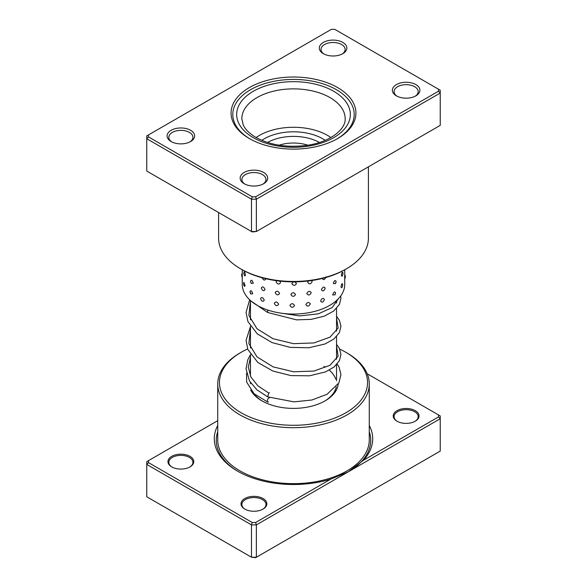 <?xml version="1.0" encoding="UTF-8"?>
<svg xmlns="http://www.w3.org/2000/svg" width="587" height="587" viewBox="0 0 587 587"><rect width="100%" height="100%" fill="white"/><g stroke="black" fill="none" stroke-linecap="round" stroke-linejoin="round"><path stroke-width="0.88" d="M330.738 479.146L348.296 471.823L256.365 524.903L255.646 522.496L330.738 479.146A79.216 45.735 180 0 1 237.486 471.119L237.486 471.119A79.216 45.735 180 0 1 217.733 425.443M397.003 421.209L397.003 421.209A12.914 7.455 180 0 1 397.003 410.665A12.914 7.455 180 0 1 415.266 410.665A12.914 7.455 180 0 1 415.266 421.209A12.914 7.455 180 0 1 397.003 421.209M414.95 421.385A12.056 6.956 0 0 0 418.186 416.638A12.056 6.956 0 0 0 414.657 411.714A12.056 6.956 0 0 0 401.523 410.21A12.056 6.956 0 0 0 394.075 416.638A12.056 6.956 0 0 0 397.311 421.385M244.794 509.083L244.794 509.083A12.914 7.455 180 0 1 244.794 498.539A12.914 7.455 180 0 1 263.057 498.539A12.914 7.455 180 0 1 263.057 509.083A12.914 7.455 180 0 1 244.794 509.083M262.741 509.259A12.056 6.956 0 0 0 265.977 504.512A12.056 6.956 0 0 0 262.448 499.588A12.056 6.956 0 0 0 249.314 498.084A12.056 6.956 0 0 0 241.873 504.512A12.056 6.956 0 0 0 245.109 509.259M171.734 466.9L171.734 466.9A12.914 7.455 180 0 1 171.734 456.356A12.914 7.455 180 0 1 189.997 456.356A12.914 7.455 180 0 1 189.997 466.9A12.914 7.455 180 0 1 171.734 466.9M189.689 467.076A12.056 6.956 0 0 0 192.925 462.336A12.056 6.956 0 0 0 189.388 457.412A12.056 6.956 0 0 0 176.254 455.901A12.056 6.956 0 0 0 168.814 462.336A12.056 6.956 0 0 0 172.05 467.076M338.185 384.155A44.773 25.85 180 0 1 325.161 400.818A44.773 25.85 180 0 1 261.839 400.818L261.839 400.818A44.773 25.85 180 0 1 250.649 390.032M253.657 393.363A43.049 24.852 0 0 0 262.462 401.17M241.14 412.771A74.043 42.748 0 0 0 345.86 412.771A74.043 42.748 0 0 0 345.86 352.31L347.078 353.014A75.767 43.746 180 0 1 369.267 383.949A75.767 43.746 180 0 1 322.498 424.364A75.767 43.746 180 0 1 239.922 414.877A75.767 43.746 180 0 1 217.733 383.949A75.767 43.746 180 0 1 239.922 353.014L241.14 352.31A74.043 42.748 0 0 0 241.14 412.771M438.504 414.943L440.228 415.934L440.228 418.744L348.296 471.823L363.412 460.281L438.504 416.931L438.504 414.943L367.191 373.765M217.733 420.666L148.496 460.634L148.496 462.622L252.205 522.496L251.493 524.903L251.493 557.239L255.646 557.65L256.365 557.239L256.365 524.903L251.493 524.903L146.772 464.442L146.772 496.778L251.493 557.239L256.365 557.239L440.228 451.087L440.228 418.744L438.504 416.931M148.496 460.634L146.772 461.631L146.772 464.442L148.496 462.622M252.205 522.496L255.646 522.496M369.267 425.443A79.216 45.735 180 0 1 363.412 460.281M347.078 353.014L345.86 352.31A74.043 42.748 0 0 0 339.77 349.162M247.648 348.972A74.043 42.748 0 0 0 241.14 352.31M324.538 401.17A43.049 24.852 0 0 0 336.256 386.833M335.705 379.055A43.049 24.852 0 0 0 329.285 370.133M325.227 367.146A43.049 24.852 0 0 0 323.943 366.376M337.642 87.58A62.42 36.042 180 0 1 337.642 138.554A62.42 36.042 180 0 1 249.358 138.554L249.358 138.554A62.42 36.042 180 0 1 249.358 87.58A62.42 36.042 180 0 1 337.642 87.58M337.026 138.899A60.703 35.044 0 0 0 354.203 114.472A60.703 35.044 0 0 0 336.424 89.694A60.703 35.044 0 0 0 270.269 82.099A60.703 35.044 0 0 0 232.797 114.472A60.703 35.044 0 0 0 249.974 138.899A60.703 35.044 180 0 1 232.797 114.472A60.703 35.044 180 0 1 270.269 82.099A60.703 35.044 180 0 1 336.424 89.694A60.703 35.044 180 0 1 354.203 114.472A60.703 35.044 180 0 1 337.026 138.899M190.606 130.292A13.772 7.954 180 0 1 190.606 141.54A13.772 7.954 180 0 1 171.125 141.54L171.125 141.54A13.772 7.954 180 0 1 171.125 130.292A13.772 7.954 180 0 1 190.606 130.292M189.961 141.893A12.056 6.956 0 0 0 192.925 137.321A12.056 6.956 0 0 0 189.388 132.398A12.056 6.956 0 0 0 176.254 130.894A12.056 6.956 0 0 0 168.814 137.321A12.056 6.956 0 0 0 171.778 141.893M342.815 42.418A13.772 7.954 180 0 1 342.815 53.666A13.772 7.954 180 0 1 323.334 53.666L323.334 53.666A13.772 7.954 180 0 1 323.334 42.418A13.772 7.954 180 0 1 342.815 42.418M342.162 54.019A12.056 6.956 0 0 0 345.127 49.447A12.056 6.956 0 0 0 341.597 44.524A12.056 6.956 0 0 0 328.463 43.02A12.056 6.956 0 0 0 321.023 49.447A12.056 6.956 0 0 0 323.98 54.019M415.875 84.594A13.772 7.954 180 0 1 415.875 95.842A13.772 7.954 180 0 1 396.394 95.842L396.394 95.842A13.772 7.954 180 0 1 396.394 84.594A13.772 7.954 180 0 1 415.875 84.594M415.222 96.195A12.056 6.956 0 0 0 418.186 91.623A12.056 6.956 0 0 0 414.657 86.707A12.056 6.956 0 0 0 401.523 85.196A12.056 6.956 0 0 0 394.075 91.623A12.056 6.956 0 0 0 397.039 96.195M263.666 172.468A13.772 7.954 180 0 1 263.666 183.716A13.772 7.954 180 0 1 244.185 183.716L244.185 183.716A13.772 7.954 180 0 1 244.185 172.468A13.772 7.954 180 0 1 263.666 172.468M263.02 184.069A12.056 6.956 0 0 0 265.977 179.497A12.056 6.956 0 0 0 262.448 174.581A12.056 6.956 0 0 0 249.314 173.07A12.056 6.956 0 0 0 241.873 179.497A12.056 6.956 0 0 0 244.838 184.069M346.469 268.78L345.251 269.484A73.184 42.257 180 0 1 241.749 269.484L240.531 268.78A74.909 43.247 0 0 0 346.469 268.78A74.909 43.247 0 0 0 368.409 238.205L368.409 166.833M218.591 212.531L218.591 238.205A74.909 43.247 0 0 0 240.531 268.78L241.749 269.484M438.504 89.224L440.228 90.222L440.228 93.032L256.365 199.184L251.493 199.184L146.772 138.73L146.772 135.913L148.496 134.922L148.496 136.91L252.205 196.784L255.646 196.784L438.504 91.212L438.504 89.224L334.795 29.35L331.354 29.35L148.496 134.922M148.496 136.91L146.772 138.73L146.772 171.066L251.493 231.52L256.365 231.52L440.228 125.369L440.228 93.032L438.504 91.212M252.205 196.784L251.493 199.184L251.493 231.52L252.205 231.938L256.365 231.52L256.365 199.184L255.646 196.784M353.866 175.227A74.909 43.247 180 0 1 353.792 175.293L337.958 184.435A1.724 0.836 -113.1 0 0 337.958 184.435A74.909 43.247 180 0 1 337.848 184.479M355.179 174.471L338.978 183.826M344.716 275.332L344.664 278.942A4.476 4.476 0 0 0 344.73 274.408L344.73 269.785M342.537 284.497C342.067 282.985 341.553 283.829 340.981 287.036L341.707 287.762A4.476 4.476 0 0 0 342.463 283.822M342.808 272.999C342.375 271.488 341.883 272.346 341.341 275.56L342.008 276.301A4.476 4.476 0 0 0 342.735 272.295M332.712 294.968L334.942 294.843L335.551 292.825C334.649 291.189 333.702 291.9 332.712 294.968M333.335 283.572L335.404 283.602L336.102 281.408C335.221 279.772 334.304 280.498 333.335 283.572M320.605 301.028C321.918 302.921 323.202 302.415 324.45 299.502C323.195 297.668 321.918 298.174 320.605 301.028M321.427 289.773C322.725 291.651 323.995 291.13 325.22 288.202C323.987 286.375 322.725 286.904 321.427 289.773M322.241 278.502C323.525 280.366 324.772 279.83 325.983 276.895M305.849 304.638C307.353 306.788 308.843 306.531 310.318 303.868C308.843 301.784 307.353 302.041 305.849 304.638M306.788 293.544C308.292 295.672 309.775 295.4 311.235 292.722C309.767 290.653 308.285 290.925 306.788 293.544M308.439 280.975L307.727 282.435C309.224 284.548 310.699 284.262 312.152 281.569L311.682 280.535M289.875 305.438C291.431 307.867 292.986 307.889 294.542 305.504C292.979 303.141 291.431 303.119 289.875 305.438M290.851 294.513C292.407 296.927 293.962 296.934 295.518 294.527C293.955 292.187 292.407 292.179 290.851 294.513M293.405 281.863L291.827 283.58C293.383 285.979 294.938 285.964 296.494 283.543L294.923 281.855M274.261 303.347C275.714 306.054 277.181 306.348 278.664 304.242C277.174 301.601 275.707 301.3 274.261 303.347M275.171 292.597C276.631 295.283 278.106 295.569 279.603 293.441C278.106 290.814 276.624 290.536 275.171 292.597M276.646 280.725L276.088 281.833C277.556 284.512 279.038 284.776 280.542 282.633L279.742 281.107M260.533 298.57C261.729 301.52 262.969 302.063 264.238 300.206C262.969 297.315 261.729 296.773 260.533 298.57M261.288 287.975C262.499 290.91 263.754 291.438 265.045 289.567C263.754 286.691 262.506 286.155 261.288 287.975M262.051 277.365C263.284 280.285 264.561 280.806 265.86 278.92L265.852 278.73M250.025 291.585L250.818 293.984L252.674 293.801C251.742 290.704 250.862 289.963 250.025 291.585M250.554 281.1L251.287 283.382L253.268 283.286C252.315 280.204 251.412 279.471 250.554 281.1M244.53 286.412L245.109 285.642L243.862 282.303A4.476 4.476 0 0 0 244.53 286.412M244.104 271.92A4.476 4.476 0 0 0 244.808 275.971L245.439 275.215C244.911 271.994 244.441 271.135 244.023 272.647M242.27 273.028A4.476 4.476 0 0 0 242.27 277.46L242.27 269.785M242.27 277.46L242.27 284.475A51.23 29.577 0 0 0 274.085 311.844A51.23 29.577 0 0 0 330.019 305.218A51.23 29.577 0 0 0 344.73 284.475L344.73 278.84M330.885 137.541A48.215 27.838 0 0 0 299.928 127.526A48.215 27.838 0 0 0 256.115 137.541M325.198 140.344A41.354 23.876 0 0 0 299.01 132.016A41.354 23.876 0 0 0 261.802 140.344M337.187 363.984L339.125 367.191L340.944 374.579L338.926 382.841L327.106 394.266L311.895 400.004L293.962 401.86L267.679 396.856L268.707 393.026L269.528 392.776M269.389 397.92A2.238 1.005 110.9 0 0 268.56 398.177A2.238 1.005 110.9 0 0 267.408 400.356A2.238 1.005 110.9 0 0 267.738 402.08A2.238 1.005 110.9 0 0 268.56 401.831M267.745 310.039L267.635 312.482L296.538 319.864L311.271 319.35L324.207 316.188L333.651 311.081L339.477 304.323L340.944 298.357L340.717 295.943M369.267 383.949L369.267 439.898A75.767 43.746 180 0 1 322.498 480.313A75.767 43.746 180 0 1 239.922 470.833A75.767 43.746 180 0 1 217.733 439.898L217.733 383.949M238.197 471.522A77.235 44.59 180 0 1 217.733 431.738M369.267 431.738A77.235 44.59 180 0 1 348.208 471.875M330.026 97.603A51.663 29.827 0 0 0 273.733 91.139A51.663 29.827 0 0 0 241.837 118.691L243.172 124.737C245.153 129.309 249.394 133.535 255.903 137.417C270.556 145.341 287.887 147.931 307.896 145.202C330.562 141.9 346 128.927 345.163 118.691A51.663 29.827 0 0 0 330.026 97.603M253.32 137.674A56.829 32.806 180 0 1 253.32 91.271A56.829 32.806 180 0 1 333.68 91.271A56.829 32.806 180 0 1 333.68 137.674A56.829 32.806 180 0 1 253.32 137.674M319.445 142.472A37.26 21.514 0 0 0 298.467 136.595A37.26 21.514 0 0 0 267.555 142.472M307.874 145.202A29.233 16.876 0 0 0 297.396 143.177A29.233 16.876 0 0 0 279.126 145.202M268.707 393.026L257.913 385.872L250.884 377.001L248.301 367.227L250.451 357.417M336.549 346.132L338.127 356.155L330.019 365.275L313.979 371.05L293.5 371.784L273.014 366.846L256.981 356.852L248.873 343.527L250.451 329.3M336.549 318.015L338.127 328.038L330.019 337.151L313.986 342.933L293.5 343.659L273.021 338.721L256.981 328.735L248.873 315.41L250.451 301.182M338.479 298.629L332.183 307.544L318.381 313.84L299.759 315.909L279.904 312.988M336.549 300.507L336.549 303.046M336.549 308.461L336.549 331.171M336.549 336.578L336.549 359.288M336.549 364.703L336.549 380.692M250.451 300.507L250.451 319.886M250.451 326.277L250.451 348.003M250.451 354.394L250.451 376.128M250.451 382.511L250.451 383.81M334.942 294.843A4.476 4.476 0 0 0 335.441 293.639M335.404 283.602A4.476 4.476 0 0 0 336.043 282.009M250.047 291.915A4.476 4.476 0 0 0 250.818 293.984M250.59 281.591A4.476 4.476 0 0 0 251.287 283.382M246.533 373.266L246.665 382.115L254.076 393.752L267.738 402.08M267.613 396.827L256.849 389.768L249.468 380.926L246.056 368.856L247.773 359.809L250.451 354.709M336.549 344.408L339.359 348.318L340.944 354.313L339.462 360.594L334.12 366.956L325.565 371.887L309.503 375.805L290.954 375.592L272.786 371.006L257.832 362.443L247.846 349.47L246.056 340.401L250.451 326.592M336.549 316.29L339.433 320.341L340.944 326.321L339.389 332.616L333.827 339.066L324.956 344.011L308.711 347.768L290.081 347.357L271.986 342.566L257.231 333.82L247.912 321.522L246.056 312.453L249.644 299.759M251.199 301.153L267.635 312.482"/></g></svg>
